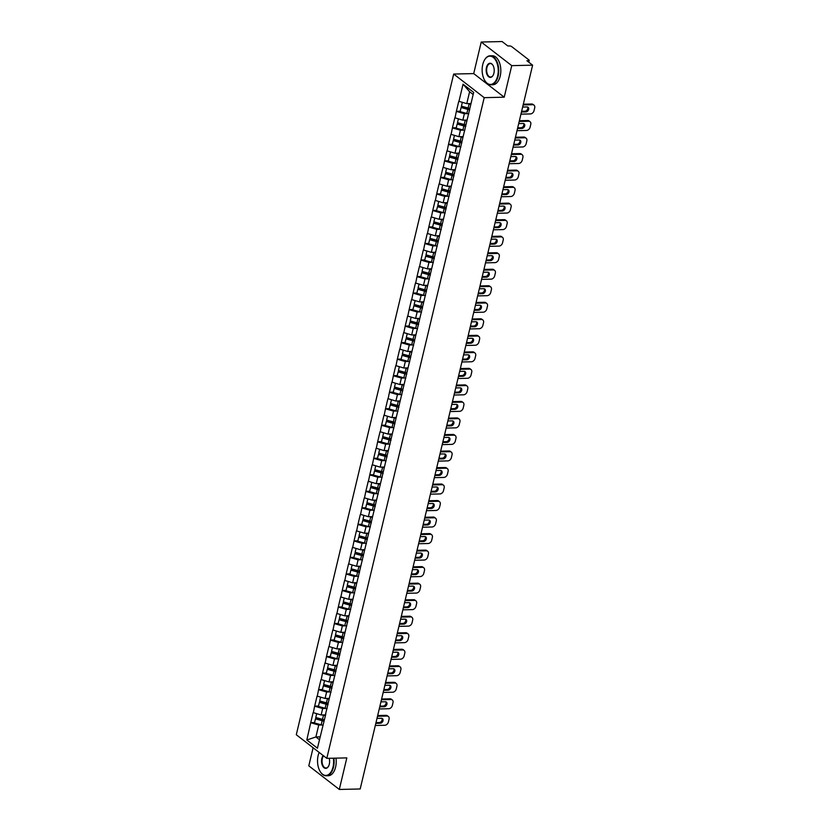 <?xml version="1.0" encoding="UTF-8"?>
<svg xmlns="http://www.w3.org/2000/svg" width="831" height="831" viewBox="0 0 831 831"><rect width="100%" height="100%" fill="white"/><g stroke="black" fill="none" stroke-linecap="round" stroke-linejoin="round"><path stroke-width="1.25" d="M313.11 747.755L308.8 765.839L339.308 789.45L360.187 788.972L532.619 65.161L511.74 65.639L481.232 42.028L473.712 73.595L453.684 74.052L296.293 734.739L326.801 758.35L484.203 97.663L453.684 74.052M481.232 42.028L502.111 41.55L507.824 45.965L509.341 45.934A1.735 0.602 13.4 0 1 511.688 46.609L528.963 59.967A1.735 0.602 13.4 0 1 529.222 60.403L528.796 62.19M320.143 736.858L315.894 736.952L306.816 739.995L317.432 748.212L325.804 714.006M306.816 739.995L310.732 722.648L314.575 722.555M325.378 714.878L321.13 714.982L313.131 712.583L310.732 722.648M313.318 712.728L314.669 706.121L318.512 706.038M329.315 698.362L325.066 698.456L317.068 696.066L314.669 706.121M317.255 696.201L318.605 689.605L322.449 689.512M333.252 681.836L329.003 681.929L321.005 679.54L318.605 689.605M321.192 679.685L322.542 673.079L326.386 672.996M337.189 665.309L332.94 665.413L324.942 663.013L322.542 673.079M325.129 663.159L326.479 656.552L330.323 656.469M341.125 648.793L336.877 648.886L328.879 646.497L326.479 656.552M329.055 646.632L330.416 640.036L334.259 639.943M345.062 632.266L340.814 632.37L332.815 629.971L330.416 640.036M332.992 630.116L334.353 623.51L338.196 623.427M348.999 615.75L344.751 615.844L336.752 613.455L334.353 623.51M336.929 613.59L338.29 606.994L342.133 606.9M352.926 599.224L348.688 599.317L340.689 596.928L338.29 606.994M340.866 597.073L342.227 590.467L346.07 590.384M356.863 582.697L352.624 582.801L344.626 580.402L342.227 590.467M344.803 580.547L346.163 573.941L349.996 573.857M360.799 566.181L356.561 566.275L348.563 563.885L346.163 573.941M348.74 564.02L350.1 557.424L353.933 557.331M364.736 549.655L360.498 549.758L352.489 547.359L350.1 557.424M352.676 547.504L354.037 540.898L357.87 540.815M368.673 533.138L364.435 533.232L356.426 530.843L354.037 540.898M356.613 530.978L357.974 524.382L361.807 524.288M372.61 516.612L368.372 516.705L360.363 514.316L357.974 524.382M360.55 514.462L361.911 507.855L365.744 507.762M376.547 500.085L372.309 500.189L364.3 497.79L361.911 507.855M364.487 497.935L365.837 491.329L369.681 491.246M380.484 483.569L376.246 483.663L368.237 481.274L365.837 491.329M368.424 481.409L369.774 474.813L373.618 474.719M384.421 467.043L380.172 467.136L372.174 464.747L369.774 474.813M372.361 464.893L373.711 458.286L377.554 458.203M388.357 450.516L384.109 450.62L376.111 448.221L373.711 458.286M376.298 448.366L377.648 441.76L381.491 441.677M392.294 434L388.046 434.094L380.047 431.705L377.648 441.76M380.234 431.84L381.585 425.243L385.428 425.15M396.231 417.474L391.983 417.578L383.984 415.178L381.585 425.243M384.171 415.323L385.522 408.717L389.365 408.634M400.168 400.958L395.92 401.051L387.921 398.662L385.522 408.717M388.108 398.797L389.459 392.201L393.302 392.107M404.105 384.431L399.856 384.524L391.858 382.135L389.459 392.201M392.035 382.281L393.395 375.674L397.239 375.591M408.042 367.904L403.793 368.008L395.795 365.609L393.395 375.674M395.971 365.754L397.332 359.148L401.176 359.065M411.979 351.388L407.73 351.482L399.732 349.093L397.332 359.148M399.908 349.228L401.269 342.632L405.113 342.538M415.905 334.862L411.667 334.966L403.669 332.566L401.269 342.632M403.845 332.712L405.206 326.105L409.049 326.022M419.842 318.346L415.604 318.439L407.606 316.05L405.206 326.105M407.782 316.185L409.143 309.589L412.976 309.496M423.779 301.819L419.541 301.913L411.542 299.524L409.143 309.589M411.719 299.669L413.08 293.063L416.913 292.969M427.716 285.293L423.478 285.397L415.469 282.997L413.08 293.063M415.656 283.142L417.017 276.536L420.85 276.453M431.653 268.777L427.414 268.87L419.406 266.481L417.017 276.536M419.593 266.616L420.953 260.02L424.786 259.926M435.589 252.25L431.351 252.344L423.343 249.954L420.953 260.02M423.53 250.1L424.89 243.493L428.723 243.41M439.526 235.724L435.288 235.827L427.279 233.428L424.89 243.493M427.466 233.573L428.817 226.967L432.66 226.884M443.463 219.207L439.225 219.301L431.216 216.912L428.817 226.967M431.403 217.047L432.754 210.451L436.597 210.357M447.4 202.681L443.152 202.785L435.153 200.385L432.754 210.451M435.34 200.531L436.69 193.924L440.534 193.841M451.337 186.165L447.088 186.258L439.09 183.869L436.69 193.924M439.277 184.004L440.627 177.408L444.471 177.315M455.274 169.638L451.025 169.732L443.027 167.343L440.627 177.408M443.214 167.488L444.564 160.882L448.408 160.799M459.211 153.112L454.962 153.216L446.964 150.816L444.564 160.882M447.151 150.962L448.501 144.355L452.344 144.272M463.147 136.596L458.899 136.689L450.901 134.3L448.501 144.355M451.088 134.435L452.438 127.839L456.281 127.745M467.084 120.069L462.836 120.173L454.837 117.773L452.438 127.839M455.014 117.919L456.375 111.312L460.218 111.229M471.021 103.553L466.773 103.646L458.774 101.257L456.375 111.312M458.951 101.392L463.054 84.18L473.67 92.397L325.472 714.483M325.794 708.448L322.677 708.521L321.13 714.982M322.677 708.521L314.856 706.267M329.73 691.922L326.614 691.994L325.066 698.456M326.614 691.994L318.792 689.74M333.667 675.406L330.541 675.468L329.003 681.929M330.541 675.468L322.729 673.224M337.604 658.879L334.478 658.952L332.94 665.413M334.478 658.952L326.666 656.698M341.541 642.353L338.414 642.425L336.877 648.886M338.414 642.425L330.603 640.171M345.478 625.836L342.351 625.909L340.814 632.37M342.351 625.909L334.54 623.655M349.415 609.31L346.288 609.383L344.751 615.844M346.288 609.383L338.477 607.129M353.352 592.783L350.225 592.856L348.688 599.317M350.225 592.856L342.403 590.612M357.288 576.267L354.162 576.34L352.624 582.801M354.162 576.34L346.34 574.086M361.225 559.741L358.099 559.814L356.561 566.275M358.099 559.814L350.277 557.559M365.162 543.225L362.036 543.297L360.498 549.758M362.036 543.297L354.214 541.043M369.099 526.698L365.972 526.771L364.435 533.232M365.972 526.771L358.151 524.517M373.036 510.172L369.909 510.244L368.372 516.705M369.909 510.244L362.087 508.001M376.962 493.656L373.846 493.728L372.309 500.189M373.846 493.728L366.024 491.474M380.899 477.129L377.783 477.202L376.246 483.663M377.783 477.202L369.961 474.948M384.836 460.613L381.72 460.675L380.172 467.136M381.72 460.675L373.898 458.432M388.773 444.086L385.657 444.159L384.109 450.62M385.657 444.159L377.835 441.905M392.71 427.56L389.594 427.633L388.046 434.094M389.594 427.633L381.772 425.389M396.647 411.044L393.52 411.116L391.983 417.578M393.52 411.116L385.709 408.862M400.584 394.517L397.457 394.59L395.92 401.051M397.457 394.59L389.646 392.336M404.52 377.991L401.394 378.063L399.856 384.524M401.394 378.063L393.582 375.82M408.457 361.475L405.331 361.547L403.793 368.008M405.331 361.547L397.519 359.293M412.394 344.948L409.268 345.021L407.73 351.482M409.268 345.021L401.456 342.767M416.331 328.432L413.204 328.505L411.667 334.966M413.204 328.505L405.383 326.251M420.268 311.905L417.141 311.978L415.604 318.439M417.141 311.978L409.319 309.724M424.205 295.379L421.078 295.452L419.541 301.913M421.078 295.452L413.256 293.208M428.142 278.863L425.015 278.936L423.478 285.397M425.015 278.936L417.193 276.681M432.078 262.336L428.952 262.409L427.414 268.87M428.952 262.409L421.13 260.155M436.015 245.82L432.889 245.883L431.351 252.344M432.889 245.883L425.067 243.639M439.942 229.294L436.826 229.366L435.288 235.827M436.826 229.366L429.004 227.112M443.879 212.767L440.762 212.84L439.225 219.301M440.762 212.84L432.941 210.596M447.816 196.251L444.699 196.324L443.152 202.785M444.699 196.324L436.877 194.07M451.752 179.725L448.636 179.797L447.088 186.258M448.636 179.797L440.814 177.543M455.689 163.208L452.573 163.271L451.025 169.732M452.573 163.271L444.751 161.027M459.626 146.682L456.499 146.755L454.962 153.216M456.499 146.755L448.688 144.501M463.563 130.155L460.436 130.228L458.899 136.689M460.436 130.228L452.625 127.974M467.5 113.639L464.373 113.712L462.836 120.173M464.373 113.712L456.562 111.458M528.204 61.733L528.443 60.705L526.916 60.746L532.619 65.161M528.443 60.705A1.735 0.602 13.4 0 0 529.222 60.403M473.171 94.485L469.608 91.732L466.773 103.646M469.608 91.732L463.054 84.18M339.308 789.45L346.828 757.893L326.801 758.35M473.712 73.595L504.22 97.196L511.74 65.639M504.22 97.196L484.203 97.663M321.857 724.964L318.74 725.037L315.894 736.952L319.457 739.715M318.74 725.037L310.919 722.793M469.671 109.214A7.77 2.68 -166.6 0 1 468.113 108.84L461.392 107.002L461.091 107.542L460.125 111.624L466.835 113.463A9.515 3.282 -166.6 0 0 468.767 113.92M470.969 103.761A7.77 2.68 -166.6 0 1 470.107 103.574M533.98 105.142A3.48 2.597 127.7 0 0 532.609 104.716L531.695 104.01A3.48 2.597 -52.3 0 1 533.066 104.436L533.98 105.142A3.48 2.597 127.7 0 1 534.707 107.833L534.032 110.689A3.48 2.597 127.7 0 1 530.407 113.93L520.954 114.148M532.609 104.716L523.146 104.935M521.452 112.029L525.815 111.936A2.722 2.036 127.7 0 0 528.402 110.066A2.722 2.036 127.7 0 0 528.069 107.292A2.722 2.036 127.7 0 0 526.999 106.95L522.647 107.054M531.695 104.01L523.322 104.207M521.629 111.302L524.901 111.229A2.722 2.036 127.7 0 0 527.301 109.692A2.722 2.036 127.7 0 0 527.55 107.022M462.327 102.369L461.423 106.171L468.133 108.009A9.515 3.282 -166.6 0 0 469.858 108.425M470.824 104.342A9.515 3.282 -166.6 0 1 469.11 103.927L467.967 103.615M469.733 109.837A9.515 3.282 -166.6 0 1 467.811 109.38L461.091 107.542M465.734 125.73A7.77 2.68 -166.6 0 1 464.176 125.367L457.466 123.528L457.154 124.068L456.188 128.14L462.898 129.989A9.515 3.282 -166.6 0 0 464.83 130.436M467.032 120.277A7.77 2.68 -166.6 0 1 466.17 120.09M530.043 121.669A3.48 2.597 127.7 0 0 528.672 121.243L527.758 120.537A3.48 2.597 -52.3 0 1 529.129 120.962L530.043 121.669A3.48 2.597 127.7 0 1 530.77 124.349L530.095 127.216A3.48 2.597 127.7 0 1 526.47 130.457L517.017 130.675M528.672 121.243L519.209 121.461M517.516 128.556L521.878 128.452A2.722 2.036 127.7 0 0 524.465 126.582A2.722 2.036 127.7 0 0 524.143 123.809A2.722 2.036 127.7 0 0 523.063 123.476L518.71 123.58M527.758 120.537L519.385 120.724M517.692 127.818L520.964 127.745A2.722 2.036 127.7 0 0 523.364 126.219A2.722 2.036 127.7 0 0 523.613 123.549M458.39 118.885L457.486 122.687L464.197 124.536A9.515 3.282 -166.6 0 0 465.921 124.941M466.887 120.869A9.515 3.282 -166.6 0 1 465.173 120.453L464.03 120.142M465.796 126.364A9.515 3.282 -166.6 0 1 463.875 125.907L457.154 124.068M461.797 142.257A7.77 2.68 -166.6 0 1 460.239 141.893L453.529 140.044L453.217 140.584L452.251 144.667L458.961 146.505A9.515 3.282 -166.6 0 0 460.893 146.962M463.096 136.803A7.77 2.68 -166.6 0 1 462.233 136.616M526.106 138.185A3.48 2.597 127.7 0 0 524.735 137.769L523.821 137.053A3.48 2.597 -52.3 0 1 525.192 137.479L526.106 138.185A3.48 2.597 127.7 0 1 526.833 140.875L526.158 143.732A3.48 2.597 127.7 0 1 522.533 146.983L513.08 147.191M524.735 137.769L515.272 137.977M513.589 145.082L517.942 144.978A2.722 2.036 127.7 0 0 520.528 143.109A2.722 2.036 127.7 0 0 520.206 140.335A2.722 2.036 127.7 0 0 519.126 140.003L514.773 140.096M523.821 137.053L515.449 137.25M513.755 144.345L517.027 144.272A2.722 2.036 127.7 0 0 519.427 142.745A2.722 2.036 127.7 0 0 519.676 140.065M454.453 135.411L453.549 139.213L460.27 141.052A9.515 3.282 -166.6 0 0 461.984 141.467M462.95 137.385A9.515 3.282 -166.6 0 1 461.236 136.98L460.094 136.668M461.859 142.88A9.515 3.282 -166.6 0 1 459.938 142.433L453.217 140.584M457.86 158.783A7.77 2.68 -166.6 0 1 456.302 158.409L449.592 156.571L449.28 157.111L448.314 161.193L455.024 163.032A9.515 3.282 -166.6 0 0 456.957 163.489M459.159 153.33A7.77 2.68 -166.6 0 1 458.297 153.133M522.169 154.711A3.48 2.597 127.7 0 0 520.798 154.286L519.884 153.579A3.48 2.597 -52.3 0 1 521.255 154.005L522.169 154.711A3.48 2.597 127.7 0 1 522.896 157.402L522.221 160.258A3.48 2.597 127.7 0 1 518.606 163.499L509.143 163.717M520.798 154.286L511.335 154.504M509.652 161.598L514.005 161.505A2.722 2.036 127.7 0 0 516.602 159.635A2.722 2.036 127.7 0 0 516.269 156.851A2.722 2.036 127.7 0 0 515.189 156.519L510.836 156.623M519.884 153.579L511.512 153.766M509.819 160.871L513.091 160.788A2.722 2.036 127.7 0 0 515.49 159.261A2.722 2.036 127.7 0 0 515.739 156.592M450.516 151.928L449.613 155.729L456.333 157.578A9.515 3.282 -166.6 0 0 458.047 157.983M459.024 153.912A9.515 3.282 -166.6 0 1 457.299 153.496L456.157 153.184M457.923 159.407A9.515 3.282 -166.6 0 1 456.001 158.95L449.28 157.111M453.923 175.299A7.77 2.68 -166.6 0 1 452.365 174.936L445.655 173.087L445.343 173.637L444.377 177.709L451.098 179.548A9.515 3.282 -166.6 0 0 453.02 180.005M455.222 169.846A7.77 2.68 -166.6 0 1 454.37 169.659M518.232 171.238A3.48 2.597 127.7 0 0 516.861 170.812L515.947 170.106A3.48 2.597 -52.3 0 1 517.318 170.532L518.232 171.238A3.48 2.597 127.7 0 1 518.96 173.918L518.284 176.785A3.48 2.597 127.7 0 1 514.669 180.026L505.206 180.244M516.861 170.812L507.398 171.03M505.715 178.125L510.068 178.021A2.722 2.036 127.7 0 0 512.665 176.151A2.722 2.036 127.7 0 0 512.332 173.378A2.722 2.036 127.7 0 0 511.252 173.045L506.9 173.149M515.947 170.106L507.575 170.293M505.882 177.387L509.154 177.315A2.722 2.036 127.7 0 0 511.553 175.788A2.722 2.036 127.7 0 0 511.803 173.108M446.579 168.454L445.676 172.256L452.396 174.095A9.515 3.282 -166.6 0 0 454.11 174.51M455.087 170.438A9.515 3.282 -166.6 0 1 453.362 170.023L452.22 169.711M453.986 175.933A9.515 3.282 -166.6 0 1 452.064 175.476L445.343 173.637M449.987 191.826A7.77 2.68 -166.6 0 1 448.428 191.452L441.718 189.613L441.417 190.154L440.44 194.236L447.161 196.074A9.515 3.282 -166.6 0 0 449.083 196.531M451.285 186.373A7.77 2.68 -166.6 0 1 450.433 186.186M514.296 187.754A3.48 2.597 127.7 0 0 512.924 187.328L512.01 186.622A3.48 2.597 -52.3 0 1 513.381 187.048L514.296 187.754A3.48 2.597 127.7 0 1 515.023 190.444L514.347 193.301A3.48 2.597 127.7 0 1 510.733 196.542L501.27 196.76M512.924 187.328L503.461 187.546M501.779 194.641L506.131 194.547A2.722 2.036 127.7 0 0 508.728 192.678A2.722 2.036 127.7 0 0 508.395 189.904A2.722 2.036 127.7 0 0 507.315 189.572L502.963 189.665M512.01 186.622L503.638 186.819M501.955 193.914L505.217 193.841A2.722 2.036 127.7 0 0 507.616 192.304A2.722 2.036 127.7 0 0 507.866 189.634M442.643 184.981L441.739 188.782L448.46 190.621A9.515 3.282 -166.6 0 0 450.173 191.037M451.15 186.954A9.515 3.282 -166.6 0 1 449.426 186.539L448.293 186.227M450.049 192.449A9.515 3.282 -166.6 0 1 448.127 192.003L441.417 190.154M482.749 64.548A14.148 8.05 -91.3 0 0 484.857 80.649A14.148 8.05 -91.3 0 0 497.634 76.068A14.148 8.05 -91.3 0 0 494.601 58.679A14.148 8.05 -91.3 0 0 484.39 60.216A14.148 8.05 -91.3 0 0 482.749 64.548M484.463 60.092A14.501 8.248 88.7 0 1 484.535 59.967A14.501 8.248 88.7 0 1 490.145 55.802A14.501 8.248 88.7 0 1 498.101 76.203A14.501 8.248 88.7 0 1 490.809 84.793A14.501 8.248 88.7 0 1 485.013 80.898A14.501 8.248 88.7 0 1 484.93 80.763M486.467 67.425A7.074 4.03 88.7 0 1 492.856 65.13A7.074 4.03 88.7 0 1 493.915 73.18A7.074 4.03 88.7 0 1 493.095 75.351A7.074 4.03 88.7 0 1 487.984 76.12A7.074 4.03 88.7 0 1 486.467 67.425M492.939 65.265A6.731 3.823 -91.3 0 0 490.321 63.572A6.731 3.823 -91.3 0 0 486.935 67.56A6.731 3.823 -91.3 0 0 490.633 77.023A6.731 3.823 -91.3 0 0 493.167 75.216M490.145 55.802L492.243 55.76A14.501 8.248 88.7 0 1 500.2 76.151A14.501 8.248 88.7 0 1 492.908 84.741L490.809 84.793M319.156 752.429A14.148 8.05 -91.3 0 0 318.138 755.524A14.148 8.05 -91.3 0 0 320.247 771.625A14.148 8.05 -91.3 0 0 333.023 767.044A14.148 8.05 -91.3 0 0 333.387 758.194M333.875 758.184A14.501 8.248 88.7 0 1 333.491 767.179A14.501 8.248 88.7 0 1 326.199 775.77A14.501 8.248 88.7 0 1 320.402 771.874A14.501 8.248 88.7 0 1 320.319 771.75M329.18 758.298A7.074 4.03 88.7 0 1 329.305 764.167A7.074 4.03 88.7 0 1 328.484 766.327A7.074 4.03 88.7 0 1 323.373 767.096A7.074 4.03 88.7 0 1 321.857 758.402A7.074 4.03 88.7 0 1 323.155 755.524M323.539 755.826A6.731 3.823 -91.3 0 0 322.324 758.537A6.731 3.823 -91.3 0 0 326.022 768A6.731 3.823 -91.3 0 0 328.557 766.192M335.973 758.132A14.501 8.248 88.7 0 1 335.589 767.127A14.501 8.248 88.7 0 1 328.297 775.728L326.199 775.77M446.05 208.342A7.77 2.68 -166.6 0 1 444.492 207.979L437.781 206.14L437.48 206.68L436.504 210.752L443.224 212.601A9.515 3.282 -166.6 0 0 445.146 213.048M447.348 202.889A7.77 2.68 -166.6 0 1 446.496 202.702M510.359 204.281A3.48 2.597 127.7 0 0 508.988 203.855L508.073 203.148A3.48 2.597 -52.3 0 1 509.445 203.574L510.359 204.281A3.48 2.597 127.7 0 1 511.096 206.971L510.411 209.828A3.48 2.597 127.7 0 1 506.796 213.068L497.333 213.287M508.988 203.855L499.535 204.073M497.842 211.167L502.194 211.064A2.722 2.036 127.7 0 0 504.791 209.194A2.722 2.036 127.7 0 0 504.459 206.42A2.722 2.036 127.7 0 0 503.378 206.088L499.026 206.192M508.073 203.148L499.701 203.335M498.018 210.43L501.28 210.357A2.722 2.036 127.7 0 0 503.679 208.83A2.722 2.036 127.7 0 0 503.929 206.161M438.706 201.497L437.802 205.299L444.523 207.148A9.515 3.282 -166.6 0 0 446.237 207.553M447.213 203.481A9.515 3.282 -166.6 0 1 445.489 203.065L444.356 202.754M446.122 208.976A9.515 3.282 -166.6 0 1 444.19 208.519L437.48 206.68M442.113 224.869A7.77 2.68 -166.6 0 1 440.555 224.505L433.844 222.656L433.543 223.196L432.567 227.279L439.287 229.117A9.515 3.282 -166.6 0 0 441.209 229.574M443.411 219.415A7.77 2.68 -166.6 0 1 442.559 219.228M506.422 220.807A3.48 2.597 127.7 0 0 505.051 220.381L504.137 219.664A3.48 2.597 -52.3 0 1 505.508 220.09L506.422 220.807A3.48 2.597 127.7 0 1 507.159 223.487L506.474 226.344A3.48 2.597 127.7 0 1 502.859 229.595L493.396 229.813M505.051 220.381L495.598 220.589M493.905 227.694L498.257 227.59A2.722 2.036 127.7 0 0 500.854 225.72A2.722 2.036 127.7 0 0 500.522 222.947A2.722 2.036 127.7 0 0 499.441 222.615L495.089 222.708M504.137 219.664L495.764 219.862M494.081 226.956L497.343 226.884A2.722 2.036 127.7 0 0 499.743 225.357A2.722 2.036 127.7 0 0 499.992 222.677M434.769 218.023L433.865 221.825L440.586 223.664A9.515 3.282 -166.6 0 0 442.3 224.079M443.276 219.997A9.515 3.282 -166.6 0 1 441.552 219.592L440.42 219.28M442.185 225.502A9.515 3.282 -166.6 0 1 440.253 225.045L433.543 223.196M438.176 241.395A7.77 2.68 -166.6 0 1 436.628 241.021L429.907 239.183L429.606 239.723L428.63 243.805L435.351 245.644A9.515 3.282 -166.6 0 0 437.272 246.101M439.474 235.942A7.77 2.68 -166.6 0 1 438.623 235.744M502.485 237.323A3.48 2.597 127.7 0 0 501.114 236.897L500.2 236.191A3.48 2.597 -52.3 0 1 501.571 236.617L502.485 237.323A3.48 2.597 127.7 0 1 503.222 240.014L502.537 242.87A3.48 2.597 127.7 0 1 498.922 246.111L489.459 246.329M501.114 236.897L491.661 237.115M489.968 244.21L494.32 244.117A2.722 2.036 127.7 0 0 496.917 242.247A2.722 2.036 127.7 0 0 496.585 239.463A2.722 2.036 127.7 0 0 495.505 239.131L491.152 239.235M500.2 236.191L491.827 236.378M490.145 243.483L493.406 243.4A2.722 2.036 127.7 0 0 495.806 241.873A2.722 2.036 127.7 0 0 496.055 239.203M430.832 234.55L429.928 238.341L436.649 240.19A9.515 3.282 -166.6 0 0 438.363 240.606M439.339 236.523A9.515 3.282 -166.6 0 1 437.615 236.108L436.483 235.796M438.249 242.018A9.515 3.282 -166.6 0 1 436.317 241.561L429.606 239.723M434.239 257.911A7.77 2.68 -166.6 0 1 432.691 257.548L425.971 255.709L425.669 256.249L424.693 260.321L431.414 262.17A9.515 3.282 -166.6 0 0 433.335 262.617M435.537 252.458A7.77 2.68 -166.6 0 1 434.686 252.271M498.548 253.85A3.48 2.597 127.7 0 0 497.177 253.424L496.263 252.717A3.48 2.597 -52.3 0 1 497.634 253.143L498.548 253.85A3.48 2.597 127.7 0 1 499.286 256.53L498.6 259.397A3.48 2.597 127.7 0 1 494.985 262.638L485.522 262.856M497.177 253.424L487.724 253.642M486.031 260.737L490.383 260.633A2.722 2.036 127.7 0 0 492.98 258.763A2.722 2.036 127.7 0 0 492.648 255.99A2.722 2.036 127.7 0 0 491.578 255.657L487.215 255.761M496.263 252.717L487.901 252.904M486.208 259.999L489.469 259.926A2.722 2.036 127.7 0 0 491.879 258.399A2.722 2.036 127.7 0 0 492.118 255.73M426.905 251.066L425.991 254.868L432.712 256.706A9.515 3.282 -166.6 0 0 434.426 257.122M435.402 253.05A9.515 3.282 -166.6 0 1 433.678 252.634L432.546 252.323M434.312 258.545A9.515 3.282 -166.6 0 1 432.38 258.088L425.669 256.249M430.302 274.438A7.77 2.68 -166.6 0 1 428.754 274.074L422.034 272.225L421.733 272.765L420.756 276.848L427.477 278.686A9.515 3.282 -166.6 0 0 429.398 279.143M431.601 268.984A7.77 2.68 -166.6 0 1 430.749 268.797M494.611 270.366A3.48 2.597 127.7 0 0 493.24 269.94L492.326 269.234A3.48 2.597 -52.3 0 1 493.697 269.66L494.611 270.366A3.48 2.597 127.7 0 1 495.349 273.056L494.663 275.913A3.48 2.597 127.7 0 1 491.048 279.154L481.585 279.372M493.24 269.94L483.787 270.158M482.094 277.253L486.447 277.159A2.722 2.036 127.7 0 0 489.044 275.29A2.722 2.036 127.7 0 0 488.711 272.516A2.722 2.036 127.7 0 0 487.641 272.184L483.278 272.277M492.326 269.234L483.964 269.431M482.271 276.526L485.533 276.453A2.722 2.036 127.7 0 0 487.942 274.916A2.722 2.036 127.7 0 0 488.181 272.246M422.969 267.592L422.055 271.394L428.775 273.233A9.515 3.282 -166.6 0 0 430.489 273.648M431.466 269.566A9.515 3.282 -166.6 0 1 429.752 269.161L428.609 268.839M430.375 275.061A9.515 3.282 -166.6 0 1 428.443 274.614L421.733 272.765M426.365 290.964A7.77 2.68 -166.6 0 1 424.818 290.59L418.097 288.752L417.796 289.292L416.819 293.364L423.54 295.213A9.515 3.282 -166.6 0 0 425.462 295.67M427.664 285.5A7.77 2.68 -166.6 0 1 426.812 285.313M490.674 286.892A3.48 2.597 127.7 0 0 489.303 286.466L488.389 285.76A3.48 2.597 -52.3 0 1 489.76 286.186L490.674 286.892A3.48 2.597 127.7 0 1 491.412 289.583L490.726 292.439A3.48 2.597 127.7 0 1 487.111 295.68L477.659 295.898M489.303 286.466L479.851 286.685M478.157 293.779L482.52 293.675A2.722 2.036 127.7 0 0 485.107 291.816A2.722 2.036 127.7 0 0 484.774 289.032A2.722 2.036 127.7 0 0 483.704 288.7L479.342 288.804M488.389 285.76L480.027 285.947M478.334 293.042L481.596 292.969A2.722 2.036 127.7 0 0 484.006 291.442A2.722 2.036 127.7 0 0 484.244 288.773M419.032 284.109L418.118 287.91L424.838 289.759A9.515 3.282 -166.6 0 0 426.563 290.164M427.529 286.093A9.515 3.282 -166.6 0 1 425.815 285.677L424.672 285.365M426.438 291.588A9.515 3.282 -166.6 0 1 424.506 291.13L417.796 289.292M422.428 307.48A7.77 2.68 -166.6 0 1 420.881 307.117L414.16 305.268L413.859 305.808L412.882 309.89L419.603 311.729A9.515 3.282 -166.6 0 0 421.525 312.186M423.737 302.027A7.77 2.68 -166.6 0 1 422.875 301.84M486.748 303.419A3.48 2.597 127.7 0 0 485.366 302.993L484.452 302.276A3.48 2.597 -52.3 0 1 485.823 302.702L486.748 303.419A3.48 2.597 127.7 0 1 487.475 306.099L486.789 308.966A3.48 2.597 127.7 0 1 483.175 312.207L473.722 312.425M485.366 302.993L475.914 303.211M474.221 310.306L478.583 310.202A2.722 2.036 127.7 0 0 481.17 308.332A2.722 2.036 127.7 0 0 480.837 305.559A2.722 2.036 127.7 0 0 479.767 305.226L475.405 305.32M484.452 302.276L476.09 302.474M474.397 309.568L477.659 309.496A2.722 2.036 127.7 0 0 480.069 307.969A2.722 2.036 127.7 0 0 480.318 305.289M415.095 300.635L414.191 304.437L420.901 306.275A9.515 3.282 -166.6 0 0 422.626 306.691M423.592 302.609A9.515 3.282 -166.6 0 1 421.878 302.204L420.735 301.892M422.501 308.114A9.515 3.282 -166.6 0 1 420.579 307.657L413.859 305.808M418.502 324.007A7.77 2.68 -166.6 0 1 416.944 323.633L410.223 321.794L409.922 322.335L408.956 326.417L415.666 328.255A9.515 3.282 -166.6 0 0 417.588 328.712M419.8 318.553A7.77 2.68 -166.6 0 1 418.938 318.366M482.811 319.935A3.48 2.597 127.7 0 0 481.429 319.509L480.515 318.803A3.48 2.597 -52.3 0 1 481.887 319.229L482.811 319.935A3.48 2.597 127.7 0 1 483.538 322.625L482.853 325.482A3.48 2.597 127.7 0 1 479.238 328.723L469.785 328.941M481.429 319.509L471.977 319.727M470.284 326.822L474.646 326.728A2.722 2.036 127.7 0 0 477.233 324.859A2.722 2.036 127.7 0 0 476.901 322.085A2.722 2.036 127.7 0 0 475.831 321.742L471.468 321.846M480.515 318.803L472.153 319M470.46 326.095L473.732 326.012A2.722 2.036 127.7 0 0 476.132 324.485A2.722 2.036 127.7 0 0 476.381 321.815M411.158 317.162L410.254 320.963L416.965 322.802A9.515 3.282 -166.6 0 0 418.689 323.217M419.655 319.135A9.515 3.282 -166.6 0 1 417.941 318.72L416.798 318.408M418.564 324.63A9.515 3.282 -166.6 0 1 416.643 324.173L409.922 322.335M414.565 340.523A7.77 2.68 -166.6 0 1 413.007 340.159L406.286 338.321L405.985 338.861L405.019 342.933L411.729 344.782A9.515 3.282 -166.6 0 0 413.661 345.229M415.864 335.07A7.77 2.68 -166.6 0 1 415.001 334.883M478.874 336.462A3.48 2.597 127.7 0 0 477.503 336.036L476.579 335.329A3.48 2.597 -52.3 0 1 477.96 335.755L478.874 336.462A3.48 2.597 127.7 0 1 479.601 339.141L478.916 342.008A3.48 2.597 127.7 0 1 475.301 345.249L465.848 345.467M477.503 336.036L468.04 336.254M466.347 343.348L470.71 343.245A2.722 2.036 127.7 0 0 473.296 341.375A2.722 2.036 127.7 0 0 472.964 338.601A2.722 2.036 127.7 0 0 471.894 338.269L467.531 338.373M476.579 335.329L468.217 335.516M466.523 342.611L469.795 342.538A2.722 2.036 127.7 0 0 472.195 341.011A2.722 2.036 127.7 0 0 472.444 338.342M407.221 333.678L406.317 337.479L413.028 339.328A9.515 3.282 -166.6 0 0 414.752 339.734M415.718 335.662A9.515 3.282 -166.6 0 1 414.004 335.246L412.862 334.935M414.627 341.157A9.515 3.282 -166.6 0 1 412.706 340.7L405.985 338.861M410.628 357.05A7.77 2.68 -166.6 0 1 409.07 356.686L402.349 354.837L402.048 355.377L401.082 359.459L407.792 361.298A9.515 3.282 -166.6 0 0 409.725 361.755M411.927 351.596A7.77 2.68 -166.6 0 1 411.065 351.409M474.937 352.978A3.48 2.597 127.7 0 0 473.566 352.552L472.642 351.845A3.48 2.597 -52.3 0 1 474.023 352.271L474.937 352.978A3.48 2.597 127.7 0 1 475.664 355.668L474.989 358.525A3.48 2.597 127.7 0 1 471.364 361.776L461.911 361.984M473.566 352.552L464.103 352.77M462.41 359.875L466.773 359.771A2.722 2.036 127.7 0 0 469.359 357.901A2.722 2.036 127.7 0 0 469.027 355.128A2.722 2.036 127.7 0 0 467.957 354.795L463.605 354.889M472.642 351.845L464.28 352.043M462.587 359.137L465.859 359.065A2.722 2.036 127.7 0 0 468.258 357.538A2.722 2.036 127.7 0 0 468.507 354.858M403.284 350.204L402.381 354.006L409.091 355.845A9.515 3.282 -166.6 0 0 410.815 356.26M411.781 352.178A9.515 3.282 -166.6 0 1 410.067 351.773L408.925 351.451M410.691 357.673A9.515 3.282 -166.6 0 1 408.769 357.226L402.048 355.377M406.691 373.576A7.77 2.68 -166.6 0 1 405.133 373.202L398.413 371.364L398.111 371.904L397.145 375.986L403.856 377.825A9.515 3.282 -166.6 0 0 405.788 378.282M407.99 368.112A7.77 2.68 -166.6 0 1 407.128 367.925M471 369.504A3.48 2.597 127.7 0 0 469.629 369.078L468.715 368.372A3.48 2.597 -52.3 0 1 470.086 368.798L471 369.504A3.48 2.597 127.7 0 1 471.728 372.195L471.052 375.051A3.48 2.597 127.7 0 1 467.427 378.292L457.974 378.51M469.629 369.078L460.166 369.296M458.473 376.391L462.836 376.298A2.722 2.036 127.7 0 0 465.422 374.428A2.722 2.036 127.7 0 0 465.09 371.644A2.722 2.036 127.7 0 0 464.02 371.312L459.668 371.415M468.715 368.372L460.343 368.559M458.65 375.664L461.922 375.581A2.722 2.036 127.7 0 0 464.321 374.054A2.722 2.036 127.7 0 0 464.571 371.384M399.347 366.72L398.444 370.522L405.154 372.371A9.515 3.282 -166.6 0 0 406.878 372.776M407.844 368.704A9.515 3.282 -166.6 0 1 406.13 368.289L404.988 367.977M406.754 374.199A9.515 3.282 -166.6 0 1 404.832 373.742L398.111 371.904M402.755 390.092A7.77 2.68 -166.6 0 1 401.196 389.729L394.486 387.88L394.174 388.43L393.208 392.502L399.919 394.341A9.515 3.282 -166.6 0 0 401.851 394.798M404.053 384.639A7.77 2.68 -166.6 0 1 403.191 384.452M467.064 386.031A3.48 2.597 127.7 0 0 465.692 385.605L464.778 384.898A3.48 2.597 -52.3 0 1 466.149 385.324L467.064 386.031A3.48 2.597 127.7 0 1 467.791 388.711L467.115 391.578A3.48 2.597 127.7 0 1 463.49 394.818L454.038 395.037M465.692 385.605L456.229 385.823M454.536 392.918L458.899 392.814A2.722 2.036 127.7 0 0 461.485 390.944A2.722 2.036 127.7 0 0 461.163 388.17A2.722 2.036 127.7 0 0 460.083 387.838L455.731 387.942M464.778 384.898L456.406 385.085M454.713 392.18L457.985 392.107A2.722 2.036 127.7 0 0 460.384 390.58A2.722 2.036 127.7 0 0 460.634 387.9M395.411 383.247L394.507 387.049L401.217 388.887A9.515 3.282 -166.6 0 0 402.942 389.303M403.908 385.231A9.515 3.282 -166.6 0 1 402.194 384.815L401.051 384.504M402.817 390.726A9.515 3.282 -166.6 0 1 400.895 390.269L394.174 388.43M398.818 406.619A7.77 2.68 -166.6 0 1 397.26 406.245L390.549 404.406L390.238 404.946L389.272 409.029L395.982 410.867A9.515 3.282 -166.6 0 0 397.914 411.324M400.116 401.165A7.77 2.68 -166.6 0 1 399.254 400.978M463.127 402.547A3.48 2.597 127.7 0 0 461.756 402.121L460.841 401.415A3.48 2.597 -52.3 0 1 462.213 401.84L463.127 402.547A3.48 2.597 127.7 0 1 463.854 405.237L463.179 408.094A3.48 2.597 127.7 0 1 459.553 411.335L450.101 411.553M461.756 402.121L452.293 402.339M450.61 409.434L454.962 409.34A2.722 2.036 127.7 0 0 457.549 407.47A2.722 2.036 127.7 0 0 457.227 404.697A2.722 2.036 127.7 0 0 456.146 404.365L451.794 404.458M460.841 401.415L452.469 401.612M450.776 408.707L454.048 408.634A2.722 2.036 127.7 0 0 456.448 407.097A2.722 2.036 127.7 0 0 456.697 404.427M391.474 399.773L390.57 403.575L397.291 405.414A9.515 3.282 -166.6 0 0 399.005 405.829M399.971 401.747A9.515 3.282 -166.6 0 1 398.257 401.331L397.114 401.02M398.88 407.242A9.515 3.282 -166.6 0 1 396.958 406.795L390.238 404.946M394.881 423.135A7.77 2.68 -166.6 0 1 393.323 422.771L386.612 420.933L386.301 421.473L385.335 425.545L392.045 427.394A9.515 3.282 -166.6 0 0 393.977 427.84M396.179 417.681A7.77 2.68 -166.6 0 1 395.317 417.494M459.19 419.073A3.48 2.597 127.7 0 0 457.819 418.647L456.905 417.941A3.48 2.597 -52.3 0 1 458.276 418.367L459.19 419.073A3.48 2.597 127.7 0 1 459.917 421.764L459.242 424.62A3.48 2.597 127.7 0 1 455.627 427.861L446.164 428.079M457.819 418.647L448.356 418.866M446.673 425.96L451.025 425.856A2.722 2.036 127.7 0 0 453.622 423.987A2.722 2.036 127.7 0 0 453.29 421.213A2.722 2.036 127.7 0 0 452.209 420.881L447.857 420.985M456.905 417.941L448.532 418.128M446.839 425.223L450.111 425.15A2.722 2.036 127.7 0 0 452.511 423.623A2.722 2.036 127.7 0 0 452.76 420.953M387.537 416.289L386.633 420.091L393.354 421.94A9.515 3.282 -166.6 0 0 395.068 422.345M396.044 418.273A9.515 3.282 -166.6 0 1 394.32 417.858L393.177 417.546M394.943 423.768A9.515 3.282 -166.6 0 1 393.021 423.311L386.301 421.473M390.944 439.661A7.77 2.68 -166.6 0 1 389.386 439.298L382.675 437.449L382.364 437.989L381.398 442.071L388.119 443.91A9.515 3.282 -166.6 0 0 390.04 444.367M392.242 434.208A7.77 2.68 -166.6 0 1 391.391 434.021M455.253 435.6A3.48 2.597 127.7 0 0 453.882 435.174L452.968 434.457A3.48 2.597 -52.3 0 1 454.339 434.883L455.253 435.6A3.48 2.597 127.7 0 1 455.98 438.28L455.305 441.136A3.48 2.597 127.7 0 1 451.69 444.388L442.227 444.606M453.882 435.174L444.419 435.382M442.736 442.487L447.088 442.383A2.722 2.036 127.7 0 0 449.685 440.513A2.722 2.036 127.7 0 0 449.353 437.74A2.722 2.036 127.7 0 0 448.273 437.407L443.92 437.501M452.968 434.457L444.595 434.655M442.902 441.749L446.174 441.677A2.722 2.036 127.7 0 0 448.574 440.15A2.722 2.036 127.7 0 0 448.823 437.47M383.6 432.816L382.696 436.618L389.417 438.456A9.515 3.282 -166.6 0 0 391.131 438.872M392.107 434.79A9.515 3.282 -166.6 0 1 390.383 434.384L389.24 434.073M391.006 440.285A9.515 3.282 -166.6 0 1 389.085 439.838L382.364 437.989M387.007 456.188A7.77 2.68 -166.6 0 1 385.449 455.814L378.739 453.975L378.437 454.515L377.461 458.598L384.182 460.436A9.515 3.282 -166.6 0 0 386.103 460.893M388.306 450.734A7.77 2.68 -166.6 0 1 387.454 450.537M451.316 452.116A3.48 2.597 127.7 0 0 449.945 451.69L449.031 450.984A3.48 2.597 -52.3 0 1 450.402 451.41L451.316 452.116A3.48 2.597 127.7 0 1 452.043 454.806L451.368 457.663A3.48 2.597 127.7 0 1 447.753 460.904L438.29 461.122M449.945 451.69L440.482 451.908M438.799 459.003L443.152 458.909A2.722 2.036 127.7 0 0 445.748 457.04A2.722 2.036 127.7 0 0 445.416 454.256A2.722 2.036 127.7 0 0 444.336 453.923L439.983 454.027M449.031 450.984L440.659 451.171M438.976 458.276L442.237 458.193A2.722 2.036 127.7 0 0 444.637 456.666A2.722 2.036 127.7 0 0 444.886 453.996M379.663 449.342L378.759 453.134L385.48 454.983A9.515 3.282 -166.6 0 0 387.194 455.398M388.17 451.316A9.515 3.282 -166.6 0 1 386.446 450.901L385.314 450.589M387.069 456.811A9.515 3.282 -166.6 0 1 385.148 456.354L378.437 454.515M383.07 472.704A7.77 2.68 -166.6 0 1 381.512 472.34L374.802 470.502L374.501 471.042L373.524 475.114L380.245 476.963A9.515 3.282 -166.6 0 0 382.167 477.41M384.369 467.251A7.77 2.68 -166.6 0 1 383.517 467.064M447.379 468.642A3.48 2.597 127.7 0 0 446.008 468.217L445.094 467.51A3.48 2.597 -52.3 0 1 446.465 467.936L447.379 468.642A3.48 2.597 127.7 0 1 448.117 471.322L447.431 474.189A3.48 2.597 127.7 0 1 443.816 477.43L434.353 477.648M446.008 468.217L436.555 468.435M434.862 475.529L439.215 475.425A2.722 2.036 127.7 0 0 441.812 473.556A2.722 2.036 127.7 0 0 441.479 470.782A2.722 2.036 127.7 0 0 440.399 470.45L436.046 470.554M445.094 467.51L436.722 467.697M435.039 474.792L438.301 474.719A2.722 2.036 127.7 0 0 440.7 473.192A2.722 2.036 127.7 0 0 440.949 470.523M375.726 465.859L374.823 469.66L381.543 471.499A9.515 3.282 -166.6 0 0 383.257 471.915M384.234 467.843A9.515 3.282 -166.6 0 1 382.509 467.427L381.377 467.115M383.143 473.338A9.515 3.282 -166.6 0 1 381.211 472.881L374.501 471.042M379.133 489.23A7.77 2.68 -166.6 0 1 377.575 488.867L370.865 487.018L370.564 487.558L369.587 491.64L376.308 493.479A9.515 3.282 -166.6 0 0 378.23 493.936M380.432 483.777A7.77 2.68 -166.6 0 1 379.58 483.59M443.442 485.159A3.48 2.597 127.7 0 0 442.071 484.733L441.157 484.026A3.48 2.597 -52.3 0 1 442.528 484.452L443.442 485.159A3.48 2.597 127.7 0 1 444.18 487.849L443.494 490.706A3.48 2.597 127.7 0 1 439.879 493.946L430.416 494.165M442.071 484.733L432.619 484.951M430.925 492.045L435.278 491.952A2.722 2.036 127.7 0 0 437.875 490.082A2.722 2.036 127.7 0 0 437.542 487.309A2.722 2.036 127.7 0 0 436.462 486.976L432.11 487.07M441.157 484.026L432.785 484.224M431.102 491.318L434.364 491.246A2.722 2.036 127.7 0 0 436.763 489.708A2.722 2.036 127.7 0 0 437.013 487.039M371.789 482.385L370.886 486.187L377.606 488.026A9.515 3.282 -166.6 0 0 379.32 488.441M380.297 484.359A9.515 3.282 -166.6 0 1 378.572 483.943L377.44 483.632M379.206 489.854A9.515 3.282 -166.6 0 1 377.274 489.407L370.564 487.558M375.197 505.757A7.77 2.68 -166.6 0 1 373.649 505.383L366.928 503.544L366.627 504.085L365.65 508.156L372.371 510.005A9.515 3.282 -166.6 0 0 374.293 510.463M376.495 500.293A7.77 2.68 -166.6 0 1 375.643 500.106M439.506 501.685A3.48 2.597 127.7 0 0 438.134 501.259L437.22 500.553A3.48 2.597 -52.3 0 1 438.591 500.979L439.506 501.685A3.48 2.597 127.7 0 1 440.243 504.375L439.557 507.232A3.48 2.597 127.7 0 1 435.943 510.473L426.48 510.691M438.134 501.259L428.682 501.477M426.989 508.572L431.341 508.468A2.722 2.036 127.7 0 0 433.938 506.598A2.722 2.036 127.7 0 0 433.605 503.825A2.722 2.036 127.7 0 0 432.525 503.493L428.173 503.596M437.22 500.553L428.848 500.74M427.165 507.834L430.427 507.762A2.722 2.036 127.7 0 0 432.826 506.235A2.722 2.036 127.7 0 0 433.076 503.565M367.853 498.901L366.949 502.703L373.67 504.552A9.515 3.282 -166.6 0 0 375.383 504.957M376.36 500.885A9.515 3.282 -166.6 0 1 374.636 500.47L373.503 500.158M375.269 506.38A9.515 3.282 -166.6 0 1 373.337 505.923L366.627 504.085M371.26 522.273A7.77 2.68 -166.6 0 1 369.712 521.91L362.991 520.061L362.69 520.601L361.714 524.683L368.434 526.522A9.515 3.282 -166.6 0 0 370.356 526.979M372.558 516.82A7.77 2.68 -166.6 0 1 371.706 516.633M435.569 518.212A3.48 2.597 127.7 0 0 434.198 517.786L433.283 517.069A3.48 2.597 -52.3 0 1 434.655 517.495L435.569 518.212A3.48 2.597 127.7 0 1 436.306 520.892L435.621 523.748A3.48 2.597 127.7 0 1 432.006 526.999L422.543 527.218M434.198 517.786L424.745 518.004M423.052 525.099L427.404 524.995A2.722 2.036 127.7 0 0 430.001 523.125A2.722 2.036 127.7 0 0 429.669 520.351A2.722 2.036 127.7 0 0 428.599 520.019L424.236 520.113M433.283 517.069L424.921 517.266M423.228 524.361L426.49 524.288A2.722 2.036 127.7 0 0 428.9 522.761A2.722 2.036 127.7 0 0 429.139 520.081M363.926 515.428L363.012 519.23L369.733 521.068A9.515 3.282 -166.6 0 0 371.447 521.484M372.423 517.401A9.515 3.282 -166.6 0 1 370.699 516.996L369.566 516.685M371.332 522.907A9.515 3.282 -166.6 0 1 369.4 522.45L362.69 520.601M367.323 538.8A7.77 2.68 -166.6 0 1 365.775 538.426L359.054 536.587L358.753 537.127L357.777 541.21L364.497 543.048A9.515 3.282 -166.6 0 0 366.419 543.505M368.621 533.346A7.77 2.68 -166.6 0 1 367.769 533.159M431.632 534.728A3.48 2.597 127.7 0 0 430.261 534.302L429.347 533.595A3.48 2.597 -52.3 0 1 430.718 534.021L431.632 534.728A3.48 2.597 127.7 0 1 432.369 537.418L431.684 540.275A3.48 2.597 127.7 0 1 428.069 543.516L418.606 543.734M430.261 534.302L420.808 534.52M419.115 541.615L423.467 541.521A2.722 2.036 127.7 0 0 426.064 539.651A2.722 2.036 127.7 0 0 425.732 536.878A2.722 2.036 127.7 0 0 424.662 536.535L420.299 536.639M429.347 533.595L420.985 533.793M419.291 540.888L422.553 540.804A2.722 2.036 127.7 0 0 424.963 539.277A2.722 2.036 127.7 0 0 425.202 536.608M359.989 531.954L359.075 535.756L365.796 537.595A9.515 3.282 -166.6 0 0 367.51 538.01M368.486 533.928A9.515 3.282 -166.6 0 1 366.772 533.512L365.63 533.201M367.395 539.423A9.515 3.282 -166.6 0 1 365.463 538.966L358.753 537.127M363.386 555.316A7.77 2.68 -166.6 0 1 361.838 554.952L355.117 553.114L354.816 553.654L353.84 557.726L360.561 559.575A9.515 3.282 -166.6 0 0 362.482 560.021M364.684 549.862A7.77 2.68 -166.6 0 1 363.833 549.675M427.695 551.254A3.48 2.597 127.7 0 0 426.324 550.828L425.41 550.122A3.48 2.597 -52.3 0 1 426.781 550.548L427.695 551.254A3.48 2.597 127.7 0 1 428.432 553.934L427.747 556.801A3.48 2.597 127.7 0 1 424.132 560.042L414.679 560.26M426.324 550.828L416.871 551.046M415.178 558.141L419.541 558.037A2.722 2.036 127.7 0 0 422.127 556.168A2.722 2.036 127.7 0 0 421.795 553.394A2.722 2.036 127.7 0 0 420.725 553.062L416.362 553.166M425.41 550.122L417.048 550.309M415.355 557.404L418.616 557.331A2.722 2.036 127.7 0 0 421.026 555.804A2.722 2.036 127.7 0 0 421.265 553.134M356.052 548.47L355.138 552.272L361.859 554.121A9.515 3.282 -166.6 0 0 363.583 554.526M364.549 550.454A9.515 3.282 -166.6 0 1 362.835 550.039L361.693 549.727M363.459 555.949A9.515 3.282 -166.6 0 1 361.527 555.492L354.816 553.654M359.449 571.842A7.77 2.68 -166.6 0 1 357.901 571.479L351.181 569.63L350.879 570.17L349.903 574.252L356.624 576.091A9.515 3.282 -166.6 0 0 358.545 576.548M360.758 566.389A7.77 2.68 -166.6 0 1 359.896 566.202M423.768 567.77A3.48 2.597 127.7 0 0 422.387 567.344L421.473 566.638A3.48 2.597 -52.3 0 1 422.844 567.064L423.768 567.77A3.48 2.597 127.7 0 1 424.496 570.461L423.81 573.317A3.48 2.597 127.7 0 1 420.195 576.569L410.743 576.776M422.387 567.344L412.934 567.563M411.241 574.668L415.604 574.564A2.722 2.036 127.7 0 0 418.19 572.694A2.722 2.036 127.7 0 0 417.858 569.921A2.722 2.036 127.7 0 0 416.788 569.588L412.425 569.682M421.473 566.638L413.111 566.835M411.418 573.93L414.679 573.857A2.722 2.036 127.7 0 0 417.089 572.32A2.722 2.036 127.7 0 0 417.339 569.65M352.115 564.997L351.212 568.799L357.922 570.637A9.515 3.282 -166.6 0 0 359.646 571.053M360.612 566.971A9.515 3.282 -166.6 0 1 358.899 566.565L357.756 566.243M359.522 572.466A9.515 3.282 -166.6 0 1 357.6 572.019L350.879 570.17M355.512 588.369A7.77 2.68 -166.6 0 1 353.964 587.995L347.244 586.156L346.942 586.696L345.966 590.768L352.687 592.617A9.515 3.282 -166.6 0 0 354.608 593.074M356.821 582.905A7.77 2.68 -166.6 0 1 355.959 582.718M419.832 584.297A3.48 2.597 127.7 0 0 418.45 583.871L417.536 583.165A3.48 2.597 -52.3 0 1 418.907 583.591L419.832 584.297A3.48 2.597 127.7 0 1 420.559 586.987L419.873 589.844A3.48 2.597 127.7 0 1 416.258 593.085L406.806 593.303M418.45 583.871L408.997 584.089M407.304 591.184L411.667 591.09A2.722 2.036 127.7 0 0 414.254 589.221A2.722 2.036 127.7 0 0 413.921 586.437A2.722 2.036 127.7 0 0 412.851 586.104L408.488 586.208M417.536 583.165L409.174 583.352M407.481 590.457L410.753 590.374A2.722 2.036 127.7 0 0 413.152 588.847A2.722 2.036 127.7 0 0 413.402 586.177M348.179 581.513L347.275 585.315L353.985 587.164A9.515 3.282 -166.6 0 0 355.71 587.569M356.676 583.497A9.515 3.282 -166.6 0 1 354.962 583.082L353.819 582.77M355.585 588.992A9.515 3.282 -166.6 0 1 353.663 588.535L346.942 586.696M351.586 604.885A7.77 2.68 -166.6 0 1 350.028 604.521L343.307 602.672L343.006 603.223L342.04 607.295L348.75 609.133A9.515 3.282 -166.6 0 0 350.682 609.59M352.884 599.431A7.77 2.68 -166.6 0 1 352.022 599.244M415.895 600.823A3.48 2.597 127.7 0 0 414.524 600.398L413.599 599.691A3.48 2.597 -52.3 0 1 414.981 600.107L415.895 600.823A3.48 2.597 127.7 0 1 416.622 603.503L415.936 606.37A3.48 2.597 127.7 0 1 412.321 609.611L402.869 609.829M414.524 600.398L405.061 600.616M403.367 607.71L407.73 607.606A2.722 2.036 127.7 0 0 410.317 605.737A2.722 2.036 127.7 0 0 409.984 602.963A2.722 2.036 127.7 0 0 408.914 602.631L404.552 602.735M413.599 599.691L405.237 599.878M403.544 606.973L406.816 606.9A2.722 2.036 127.7 0 0 409.216 605.373A2.722 2.036 127.7 0 0 409.465 602.693M344.242 598.04L343.338 601.841L350.048 603.68A9.515 3.282 -166.6 0 0 351.773 604.095M352.739 600.013A9.515 3.282 -166.6 0 1 351.025 599.608L349.882 599.296M351.648 605.519A9.515 3.282 -166.6 0 1 349.726 605.061L343.006 603.223M347.649 621.411A7.77 2.68 -166.6 0 1 346.091 621.037L339.37 619.199L339.069 619.739L338.103 623.821L344.813 625.66A9.515 3.282 -166.6 0 0 346.745 626.117M348.947 615.958A7.77 2.68 -166.6 0 1 348.085 615.771M411.958 617.34A3.48 2.597 127.7 0 0 410.587 616.914L409.662 616.207A3.48 2.597 -52.3 0 1 411.044 616.633L411.958 617.34A3.48 2.597 127.7 0 1 412.685 620.03L412.01 622.886A3.48 2.597 127.7 0 1 408.385 626.127L398.932 626.345M410.587 616.914L401.124 617.132M399.431 624.226L403.793 624.133A2.722 2.036 127.7 0 0 406.38 622.263A2.722 2.036 127.7 0 0 406.047 619.49A2.722 2.036 127.7 0 0 404.977 619.157L400.625 619.251M409.662 616.207L401.3 616.405M399.607 623.499L402.879 623.427A2.722 2.036 127.7 0 0 405.279 621.889A2.722 2.036 127.7 0 0 405.528 619.22M340.305 614.566L339.401 618.368L346.112 620.206A9.515 3.282 -166.6 0 0 347.836 620.622M348.802 616.54A9.515 3.282 -166.6 0 1 347.088 616.124L345.945 615.813M347.711 622.035A9.515 3.282 -166.6 0 1 345.789 621.588L339.069 619.739M343.712 637.928A7.77 2.68 -166.6 0 1 342.154 637.564L335.433 635.725L335.132 636.266L334.166 640.337L340.876 642.186A9.515 3.282 -166.6 0 0 342.808 642.633M345.01 632.474A7.77 2.68 -166.6 0 1 344.148 632.287M408.021 633.866A3.48 2.597 127.7 0 0 406.65 633.44L405.736 632.734A3.48 2.597 -52.3 0 1 407.107 633.16L408.021 633.866A3.48 2.597 127.7 0 1 408.748 636.546L408.073 639.413A3.48 2.597 127.7 0 1 404.448 642.654L394.995 642.872M406.65 633.44L397.187 633.658M395.494 640.753L399.856 640.649A2.722 2.036 127.7 0 0 402.443 638.779A2.722 2.036 127.7 0 0 402.111 636.006A2.722 2.036 127.7 0 0 401.041 635.673L396.688 635.777M405.736 632.734L397.363 632.921M395.67 640.015L398.942 639.943A2.722 2.036 127.7 0 0 401.342 638.416A2.722 2.036 127.7 0 0 401.591 635.746M336.368 631.082L335.464 634.884L342.175 636.733A9.515 3.282 -166.6 0 0 343.899 637.138M344.865 633.066A9.515 3.282 -166.6 0 1 343.151 632.651L342.008 632.339M343.774 638.561A9.515 3.282 -166.6 0 1 341.853 638.104L335.132 636.266M339.775 654.454A7.77 2.68 -166.6 0 1 338.217 654.09L331.507 652.242L331.195 652.782L330.229 656.864L336.939 658.703A9.515 3.282 -166.6 0 0 338.871 659.16M341.074 649.001A7.77 2.68 -166.6 0 1 340.211 648.814M404.084 650.393A3.48 2.597 127.7 0 0 402.713 649.967L401.799 649.25A3.48 2.597 -52.3 0 1 403.17 649.676L404.084 650.393A3.48 2.597 127.7 0 1 404.811 653.073L404.136 655.929A3.48 2.597 127.7 0 1 400.511 659.18L391.058 659.399M402.713 649.967L393.25 650.174M391.557 657.279L395.92 657.176A2.722 2.036 127.7 0 0 398.506 655.306A2.722 2.036 127.7 0 0 398.184 652.532A2.722 2.036 127.7 0 0 397.104 652.2L392.751 652.293M401.799 649.25L393.427 649.447M391.733 656.542L395.005 656.469A2.722 2.036 127.7 0 0 397.405 654.942A2.722 2.036 127.7 0 0 397.654 652.262M332.431 647.609L331.527 651.411L338.238 653.249A9.515 3.282 -166.6 0 0 339.962 653.665M340.928 649.582A9.515 3.282 -166.6 0 1 339.214 649.177L338.072 648.866M339.837 655.077A9.515 3.282 -166.6 0 1 337.916 654.631L331.195 652.782M335.838 670.981A7.77 2.68 -166.6 0 1 334.28 670.607L327.57 668.768L327.258 669.308L326.292 673.39L333.002 675.229A9.515 3.282 -166.6 0 0 334.935 675.686M337.137 665.527A7.77 2.68 -166.6 0 1 336.275 665.33M400.147 666.909A3.48 2.597 127.7 0 0 398.776 666.483L397.862 665.776A3.48 2.597 -52.3 0 1 399.233 666.202L400.147 666.909A3.48 2.597 127.7 0 1 400.874 669.599L400.199 672.456A3.48 2.597 127.7 0 1 396.574 675.696L387.121 675.915M398.776 666.483L389.313 666.701M387.63 673.796L391.983 673.702A2.722 2.036 127.7 0 0 394.569 671.832A2.722 2.036 127.7 0 0 394.247 669.048A2.722 2.036 127.7 0 0 393.167 668.716L388.815 668.82M397.862 665.776L389.49 665.963M387.797 673.068L391.069 672.985A2.722 2.036 127.7 0 0 393.468 671.458A2.722 2.036 127.7 0 0 393.717 668.789M328.494 664.135L327.591 667.927L334.301 669.776A9.515 3.282 -166.6 0 0 336.025 670.191M336.991 666.109A9.515 3.282 -166.6 0 1 335.277 665.693L334.135 665.382M335.901 671.604A9.515 3.282 -166.6 0 1 333.979 671.147L327.258 669.308M331.901 687.497A7.77 2.68 -166.6 0 1 330.343 687.133L323.633 685.295L323.321 685.835L322.355 689.907L329.066 691.756A9.515 3.282 -166.6 0 0 330.998 692.202M333.2 682.043A7.77 2.68 -166.6 0 1 332.338 681.856M396.21 683.435A3.48 2.597 127.7 0 0 394.839 683.009L393.925 682.303A3.48 2.597 -52.3 0 1 395.296 682.729L396.21 683.435A3.48 2.597 127.7 0 1 396.938 686.115L396.262 688.982A3.48 2.597 127.7 0 1 392.648 692.223L383.184 692.441M394.839 683.009L385.376 683.227M383.693 690.322L388.046 690.218A2.722 2.036 127.7 0 0 390.643 688.348A2.722 2.036 127.7 0 0 390.31 685.575A2.722 2.036 127.7 0 0 389.23 685.243L384.878 685.346M393.925 682.303L385.553 682.49M383.86 689.585L387.132 689.512A2.722 2.036 127.7 0 0 389.531 687.985A2.722 2.036 127.7 0 0 389.781 685.315M324.557 680.651L323.654 684.453L330.374 686.292A9.515 3.282 -166.6 0 0 332.088 686.707M333.065 682.635A9.515 3.282 -166.6 0 1 331.34 682.22L330.198 681.908M331.964 688.13A9.515 3.282 -166.6 0 1 330.042 687.673L323.321 685.835M327.965 704.023A7.77 2.68 -166.6 0 1 326.406 703.649L319.696 701.811L319.384 702.351L318.418 706.433L325.139 708.272A9.515 3.282 -166.6 0 0 327.061 708.729M329.263 698.57A7.77 2.68 -166.6 0 1 328.411 698.383M392.274 699.951A3.48 2.597 127.7 0 0 390.902 699.525L389.988 698.819A3.48 2.597 -52.3 0 1 391.359 699.245L392.274 699.951A3.48 2.597 127.7 0 1 393.001 702.642L392.325 705.498A3.48 2.597 127.7 0 1 388.711 708.739L379.248 708.957M390.902 699.525L381.439 699.744M379.757 706.838L384.109 706.745A2.722 2.036 127.7 0 0 386.706 704.875A2.722 2.036 127.7 0 0 386.373 702.102A2.722 2.036 127.7 0 0 385.293 701.769L380.941 701.863M389.988 698.819L381.616 699.016M379.923 706.111L383.195 706.038A2.722 2.036 127.7 0 0 385.594 704.501A2.722 2.036 127.7 0 0 385.844 701.831M320.621 697.178L319.717 700.98L326.438 702.818A9.515 3.282 -166.6 0 0 328.152 703.234M329.128 699.151A9.515 3.282 -166.6 0 1 327.404 698.736L326.261 698.424M328.027 704.646A9.515 3.282 -166.6 0 1 326.105 704.2L319.384 702.351M324.028 720.539A7.77 2.68 -166.6 0 1 322.47 720.176L315.759 718.337L315.458 718.877L314.482 722.949L321.202 724.798A9.515 3.282 -166.6 0 0 323.124 725.245M325.326 715.086A7.77 2.68 -166.6 0 1 324.474 714.899M388.337 716.478A3.48 2.597 127.7 0 0 386.966 716.052L386.051 715.346A3.48 2.597 -52.3 0 1 387.423 715.771L388.337 716.478A3.48 2.597 127.7 0 1 389.064 719.168L388.389 722.025A3.48 2.597 127.7 0 1 384.774 725.266L375.311 725.484M386.966 716.052L377.503 716.27M375.82 723.365L380.172 723.261A2.722 2.036 127.7 0 0 382.769 721.391A2.722 2.036 127.7 0 0 382.437 718.618A2.722 2.036 127.7 0 0 381.356 718.285L377.004 718.389M386.051 715.346L377.679 715.533M375.996 722.627L379.258 722.555A2.722 2.036 127.7 0 0 381.658 721.028A2.722 2.036 127.7 0 0 381.907 718.358M316.684 713.694L315.78 717.496L322.501 719.345A9.515 3.282 -166.6 0 0 324.215 719.75M325.191 715.678A9.515 3.282 -166.6 0 1 323.467 715.262L322.335 714.951M324.09 721.173A9.515 3.282 -166.6 0 1 322.168 720.716L315.458 718.877M469.11 103.927L468.133 108.009M467.811 109.38L466.835 113.463M525.815 111.936L524.901 111.229M465.173 120.453L464.197 124.536M463.875 125.907L462.898 129.989M521.878 128.452L520.964 127.745M461.236 136.98L460.27 141.052M459.938 142.433L458.961 146.505M517.942 144.978L517.027 144.272M457.299 153.496L456.333 157.578M456.001 158.95L455.024 163.032M514.005 161.505L513.091 160.788M453.362 170.023L452.396 174.095M452.064 175.476L451.098 179.548M510.068 178.021L509.154 177.315M449.426 186.539L448.46 190.621M448.127 192.003L447.161 196.074M506.131 194.547L505.217 193.841M445.489 203.065L444.523 207.148M444.19 208.519L443.224 212.601M502.194 211.064L501.28 210.357M441.552 219.592L440.586 223.664M440.253 225.045L439.287 229.117M498.257 227.59L497.343 226.884M437.615 236.108L436.649 240.19M436.317 241.561L435.351 245.644M494.32 244.117L493.406 243.4M433.678 252.634L432.712 256.706M432.38 258.088L431.414 262.17M490.383 260.633L489.469 259.926M429.752 269.161L428.775 273.233M428.443 274.614L427.477 278.686M486.447 277.159L485.533 276.453M425.815 285.677L424.838 289.759M424.506 291.13L423.54 295.213M482.52 293.675L481.596 292.969M421.878 302.204L420.901 306.275M420.579 307.657L419.603 311.729M478.583 310.202L477.659 309.496M417.941 318.72L416.965 322.802M416.643 324.173L415.666 328.255M474.646 326.728L473.732 326.012M414.004 335.246L413.028 339.328M412.706 340.7L411.729 344.782M470.71 343.245L469.795 342.538M410.067 351.773L409.091 355.845M408.769 357.226L407.792 361.298M466.773 359.771L465.859 359.065M406.13 368.289L405.154 372.371M404.832 373.742L403.856 377.825M462.836 376.298L461.922 375.581M402.194 384.815L401.217 388.887M400.895 390.269L399.919 394.341M458.899 392.814L457.985 392.107M398.257 401.331L397.291 405.414M396.958 406.795L395.982 410.867M454.962 409.34L454.048 408.634M394.32 417.858L393.354 421.94M393.021 423.311L392.045 427.394M451.025 425.856L450.111 425.15M390.383 434.384L389.417 438.456M389.085 439.838L388.119 443.91M447.088 442.383L446.174 441.677M386.446 450.901L385.48 454.983M385.148 456.354L384.182 460.436M443.152 458.909L442.237 458.193M382.509 467.427L381.543 471.499M381.211 472.881L380.245 476.963M439.215 475.425L438.301 474.719M378.572 483.943L377.606 488.026M377.274 489.407L376.308 493.479M435.278 491.952L434.364 491.246M374.636 500.47L373.67 504.552M373.337 505.923L372.371 510.005M431.341 508.468L430.427 507.762M370.699 516.996L369.733 521.068M369.4 522.45L368.434 526.522M427.404 524.995L426.49 524.288M366.772 533.512L365.796 537.595M365.463 538.966L364.497 543.048M423.467 541.521L422.553 540.804M362.835 550.039L361.859 554.121M361.527 555.492L360.561 559.575M419.541 558.037L418.616 557.331M358.899 566.565L357.922 570.637M357.6 572.019L356.624 576.091M415.604 574.564L414.679 573.857M354.962 583.082L353.985 587.164M353.663 588.535L352.687 592.617M411.667 591.09L410.753 590.374M351.025 599.608L350.048 603.68M349.726 605.061L348.75 609.133M407.73 607.606L406.816 606.9M347.088 616.124L346.112 620.206M345.789 621.588L344.813 625.66M403.793 624.133L402.879 623.427M343.151 632.651L342.175 636.733M341.853 638.104L340.876 642.186M399.856 640.649L398.942 639.943M339.214 649.177L338.238 653.249M337.916 654.631L336.939 658.703M395.92 657.176L395.005 656.469M335.277 665.693L334.301 669.776M333.979 671.147L333.002 675.229M391.983 673.702L391.069 672.985M331.34 682.22L330.374 686.292M330.042 687.673L329.066 691.756M388.046 690.218L387.132 689.512M327.404 698.736L326.438 702.818M326.105 704.2L325.139 708.272M384.109 706.745L383.195 706.038M323.467 715.262L322.501 719.345M322.168 720.716L321.202 724.798M380.172 723.261L379.258 722.555"/></g></svg>
